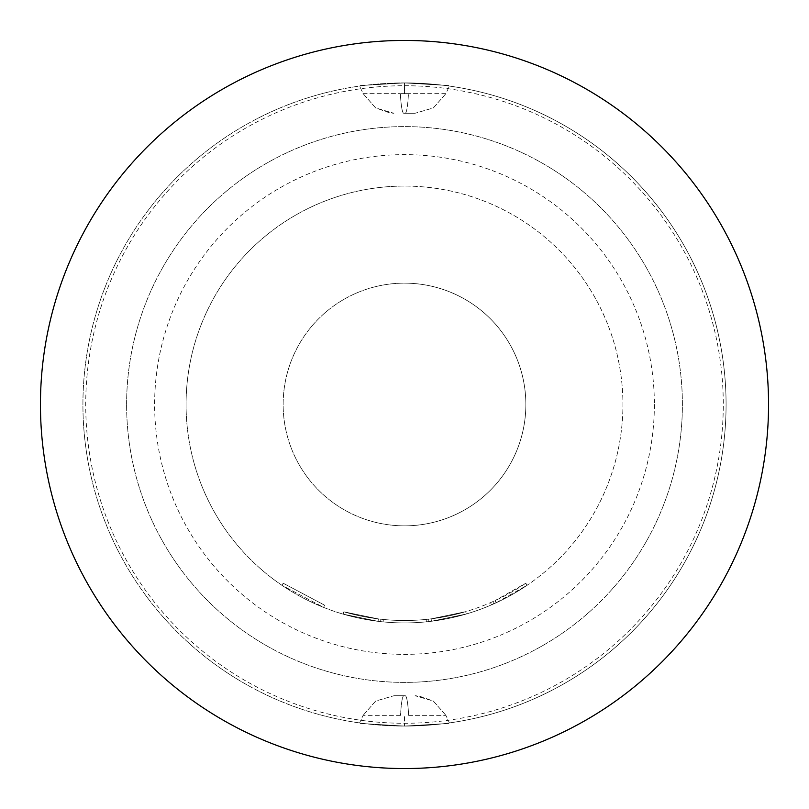 <?xml version="1.0" encoding="UTF-8"?>
<svg xmlns="http://www.w3.org/2000/svg" width="809" height="809" viewBox="0 0 809 809"><rect width="100%" height="100%" fill="white"/><g stroke="black" fill="none" stroke-linecap="round" stroke-linejoin="round"><path stroke-width="0.61" stroke-dasharray="4.04 3.03" d="M324.551 605.162L283.221 583.238L324.551 605.162L323.651 607.417L281.856 585.251L323.651 607.417L324.551 605.162M404.5 622.93A218.43 218.43 0 0 1 186.07 404.5A218.43 218.43 0 0 1 404.5 186.07A218.43 218.43 0 0 0 186.07 404.5A218.43 218.43 0 0 0 404.5 622.93A218.43 218.43 0 0 0 622.93 404.5A218.43 218.43 0 0 0 404.5 186.07A218.43 218.43 0 0 1 622.93 404.5A218.43 218.43 0 0 1 404.5 622.93A218.43 218.43 0 0 0 466.328 614.001L431.44 621.261L466.328 614.001A218.43 218.43 0 0 1 404.5 622.93A218.43 218.43 0 0 0 466.328 614.001A218.43 218.43 0 0 1 404.5 622.93A218.43 218.43 0 0 0 431.44 621.261L466.328 614.001A218.43 218.43 0 0 1 428.912 621.565L426.383 621.828A218.43 218.43 0 0 1 404.5 622.93A218.43 218.43 0 0 0 431.44 621.261A218.43 218.43 0 0 1 404.5 622.93A218.43 218.43 0 0 0 496.119 602.786L527.144 585.251A218.43 218.43 0 0 1 493.803 603.838L491.467 604.869A218.43 218.43 0 0 1 404.5 622.93A218.43 218.43 0 0 0 466.328 614.001A218.43 218.43 0 0 1 404.5 622.93A218.43 218.43 0 0 0 466.328 614.001A218.43 218.43 0 0 1 404.5 622.93A218.43 218.43 0 0 0 466.328 614.001A218.43 218.43 0 0 1 404.5 622.93A218.43 218.43 0 0 0 426.383 621.828A218.43 218.43 0 0 1 343.158 614.142A218.43 218.43 0 0 0 404.5 622.93A218.43 218.43 0 0 1 378.066 621.322L343.158 614.142L378.066 621.322A218.43 218.43 0 0 0 404.5 622.93A218.43 218.43 0 0 1 378.066 621.322L343.158 614.142L378.066 621.322A218.43 218.43 0 0 0 404.5 622.93A218.43 218.43 0 0 1 343.158 614.142A218.43 218.43 0 0 0 404.5 622.93A218.43 218.43 0 0 1 343.158 614.142A218.43 218.43 0 0 0 404.5 622.93A218.43 218.43 0 0 1 378.066 621.322L343.158 614.142L378.066 621.322A218.43 218.43 0 0 0 404.5 622.93A218.43 218.43 0 0 1 383.132 621.878A218.43 218.43 0 0 0 404.5 622.93A218.43 218.43 0 0 1 383.132 621.878L380.594 621.615L383.132 621.878A218.43 218.43 0 0 0 404.5 622.93A218.43 218.43 0 0 1 383.132 621.878L380.594 621.615L383.132 621.878A218.43 218.43 0 0 0 404.5 622.93M491.467 604.869L490.497 602.644A216.003 216.003 0 0 1 383.365 619.472L383.132 621.878L383.365 619.472A216.003 216.003 0 0 0 426.141 619.421L428.639 619.148L428.912 621.565L428.639 619.148L428.912 621.565L428.639 619.148L426.141 619.421L428.639 619.148A216.003 216.003 0 0 0 465.65 611.665A216.003 216.003 0 0 1 378.359 618.915L378.066 621.322L378.359 618.915A216.003 216.003 0 0 0 465.65 611.665A216.003 216.003 0 0 1 343.835 611.806L343.158 614.142L343.835 611.806L378.359 618.915L343.835 611.806A216.003 216.003 0 0 0 465.65 611.665A216.003 216.003 0 0 1 383.365 619.472L380.857 619.209L383.365 619.472L380.857 619.209L383.365 619.472L380.857 619.209L380.594 621.615L383.132 621.878L380.594 621.615L380.857 619.209L380.594 621.615L380.857 619.209L383.365 619.472L383.132 621.878L383.365 619.472A216.003 216.003 0 0 0 465.65 611.665L466.328 614.001L465.65 611.665L466.328 614.001L465.65 611.665L466.328 614.001L465.65 611.665L466.328 614.001L465.65 611.665L466.328 614.001L465.65 611.665L431.146 618.855L431.44 621.261L431.146 618.855L465.65 611.665L466.328 614.001M404.5 85.724A318.776 318.776 0 0 1 723.276 404.5A318.776 318.776 0 0 1 404.5 723.276A318.776 318.776 0 0 1 85.724 404.5A318.776 318.776 0 0 1 404.5 85.724M404.5 40.45A364.05 364.05 0 0 1 768.55 404.5A364.05 364.05 0 0 1 404.5 768.55A364.05 364.05 0 0 1 40.45 404.5A364.05 364.05 0 0 1 404.5 40.45A364.05 364.05 0 0 1 768.55 404.5A364.05 364.05 0 0 1 404.5 768.55A364.05 364.05 0 0 1 40.45 404.5A364.05 364.05 0 0 1 404.5 40.45A364.05 364.05 0 0 0 40.45 404.5A364.05 364.05 0 0 0 404.5 768.55A364.05 364.05 0 0 0 768.55 404.5A364.05 364.05 0 0 0 404.5 40.45M404.5 82.922A321.577 321.577 0 0 1 726.077 404.5A321.577 321.577 0 0 1 404.5 726.077A321.577 321.577 0 0 1 82.922 404.5A321.577 321.577 0 0 1 404.5 82.922A321.577 321.577 0 0 1 726.077 404.5A321.577 321.577 0 0 1 404.5 726.077C463.729 722.538 463.729 722.538 404.5 726.077C463.729 722.538 463.729 722.538 404.5 726.077C463.729 722.538 463.729 722.538 404.5 726.077C463.729 722.538 463.729 722.538 404.5 726.077A321.577 321.577 0 0 1 82.922 404.5A321.577 321.577 0 0 1 404.5 82.922C463.729 86.462 463.729 86.462 404.5 82.922C463.729 86.462 463.729 86.462 404.5 82.922C463.729 86.462 463.729 86.462 404.5 82.922C463.729 86.462 463.729 86.462 404.5 82.922C345.261 86.462 345.261 86.462 404.5 82.922C345.261 86.462 345.261 86.462 404.5 82.922C345.261 86.462 345.261 86.462 404.5 82.922C345.261 86.462 345.261 86.462 404.5 82.922L404.5 93.642L400.364 93.642L408.444 93.642L404.5 93.642L408.444 93.642L404.5 93.642L404.5 82.922M408.636 715.358L445.88 715.358L408.636 715.358A33.978 3.762 90 0 0 405.218 695.74L393.973 695.74L405.218 695.74A33.978 3.762 90 0 1 408.636 715.358M400.556 715.358L363.12 715.358L400.556 715.358A33.978 3.6 -90 0 1 403.812 695.74A33.978 3.6 -90 0 0 400.556 715.358M404.5 726.077C345.261 722.538 345.261 722.538 404.5 726.077C345.261 722.538 345.261 722.538 404.5 726.077C345.261 722.538 345.261 722.538 404.5 726.077C345.261 722.538 345.261 722.538 404.5 726.077L404.5 715.358L404.5 726.077M363.12 93.642L400.364 93.642L363.12 93.642L359.59 86.078L363.12 93.642M403.782 113.26L415.027 113.26L403.782 113.26A33.978 3.762 -90 0 1 400.364 93.642A33.978 3.762 -90 0 0 403.782 113.26M126.609 404.5A277.892 277.892 0 0 1 404.5 126.609A277.892 277.892 0 0 1 682.391 404.5A277.892 277.892 0 0 1 404.5 682.391A277.892 277.892 0 0 1 126.609 404.5A277.892 277.892 0 0 0 404.5 682.391A277.892 277.892 0 0 0 682.391 404.5A277.892 277.892 0 0 0 404.5 126.609A277.892 277.892 0 0 0 126.609 404.5M654.37 404.5A249.87 249.87 0 0 1 404.5 654.37A249.87 249.87 0 0 1 154.63 404.5A249.87 249.87 0 0 1 404.5 154.63A249.87 249.87 0 0 1 654.37 404.5M445.88 93.642L408.444 93.642L445.88 93.642L449.41 86.078L445.88 93.642M404.5 525.85A121.35 121.35 0 0 0 525.85 404.5A121.35 121.35 0 0 0 404.5 283.15A121.35 121.35 0 0 0 283.15 404.5A121.35 121.35 0 0 0 404.5 525.85A121.35 121.35 0 0 0 525.85 404.5A121.35 121.35 0 0 0 404.5 283.15A121.35 121.35 0 0 0 283.15 404.5A121.35 121.35 0 0 0 404.5 525.85A121.35 121.35 0 0 0 525.85 404.5A121.35 121.35 0 0 0 404.5 283.15M465.65 611.665A216.003 216.003 0 0 1 378.359 618.915L378.066 621.322L378.359 618.915A216.003 216.003 0 0 0 431.146 618.855A216.003 216.003 0 0 1 343.835 611.806L343.158 614.142L343.835 611.806A216.003 216.003 0 0 0 426.141 619.421A216.003 216.003 0 0 1 343.835 611.806L343.158 614.142L343.835 611.806A216.003 216.003 0 0 0 431.146 618.855L465.65 611.665A216.003 216.003 0 0 1 383.365 619.472L383.132 621.878L383.365 619.472A216.003 216.003 0 0 0 465.65 611.665A216.003 216.003 0 0 1 378.359 618.915A216.003 216.003 0 0 0 495.098 600.581L496.119 602.786M490.497 602.644L492.812 601.623A216.003 216.003 0 0 0 525.779 583.238L527.144 585.251L525.779 583.238L495.098 600.581M426.141 619.421L426.383 621.828M492.812 601.623L493.803 603.838L492.812 601.623M380.857 619.209L380.594 621.615L380.857 619.209M343.835 611.806L343.158 614.142M405.188 113.26A33.978 3.6 90 0 0 408.444 93.642A33.978 3.6 90 0 1 405.188 113.26M378.359 618.915L378.066 621.322L378.359 618.915M431.146 618.855L431.44 621.261M449.41 722.922L445.88 715.358L449.41 722.922M445.89 715.358L433.351 701.059L415.088 695.74L418.789 695.942L433.351 701.059L445.89 715.358M363.11 93.642L375.649 107.941L393.912 113.26L390.211 113.058L375.649 107.941L363.11 93.642M359.59 722.922L363.12 715.358L359.59 722.922M363.11 715.358L375.659 701.059L393.912 695.74L375.659 701.059L363.11 715.358M445.89 93.642L433.341 107.941L415.088 113.26L433.341 107.941L445.89 93.642M283.221 583.238L281.856 585.251"/><path stroke-width="1.21" d="M404.5 40.45A364.05 364.05 0 0 0 40.45 404.5A364.05 364.05 0 0 0 404.5 768.55A364.05 364.05 0 0 0 768.55 404.5A364.05 364.05 0 0 0 404.5 40.45"/></g></svg>
